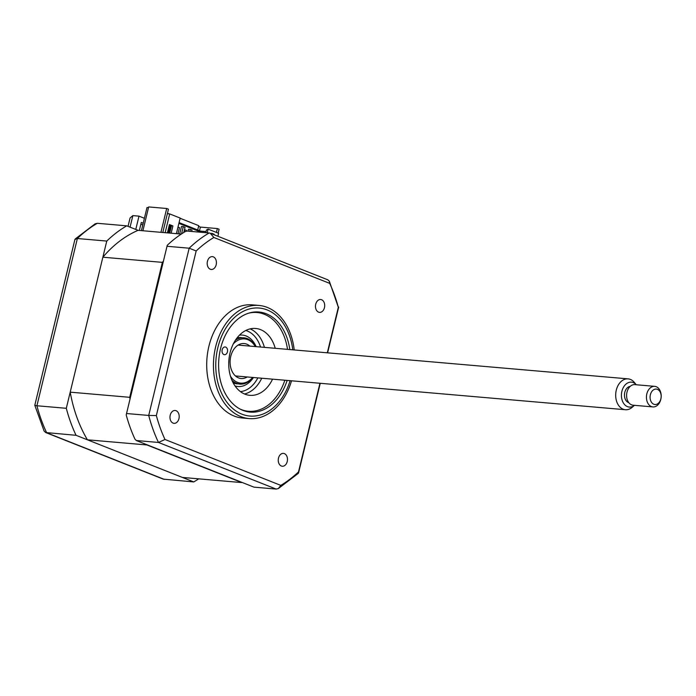 <?xml version="1.0" encoding="UTF-8"?>
<svg xmlns="http://www.w3.org/2000/svg" width="696" height="696" viewBox="0 0 696 696"><rect width="100%" height="100%" fill="white"/><g stroke="black" fill="none" stroke-linecap="round" stroke-linejoin="round"><path stroke-width="1.04" d="M216.412 232.429L217.352 228.558L219.092 229.254L218.161 233.117M199.526 230.707L200.396 227.087L217.352 228.558M198.56 226.365L200.396 227.087M197.681 229.976L198.734 225.652L180.125 218.274M167.458 213.263L168.954 213.855M162.812 232.481L168.449 209.183L166.701 208.495L148.666 206.929L142.906 230.759M160.941 232.316L166.701 208.495M139.365 230.446L141.288 222.485L143.202 223.242M144.403 218.283L138.991 216.143L135.781 229.419M242.165 482.467A129.578 92.377 -85 0 1 241.895 482.589L182.378 477.43L87.418 439.802A129.578 92.377 -85 0 1 70.209 392.161L102.86 257.207A129.578 92.377 -85 0 1 138.086 230.341L126.733 225.835A139.383 99.371 95 0 0 106.766 241.068L66.303 408.3A139.383 99.371 95 0 0 76.055 435.305L193.74 481.928L163.256 479.126L45.649 432.529L44.126 431.094L34.8 405.281L74.907 239.502L77.369 238.519L36.914 405.759L34.8 405.316M76.055 435.305L45.649 432.529M126.733 225.835L97.336 223.294L95.152 223.799L75.212 238.98M106.766 241.068L77.369 238.519A139.383 99.371 95 0 1 97.336 223.294M66.303 408.3L36.914 405.759A139.383 99.371 95 0 0 46.658 432.755L164.343 479.387M193.74 481.928A139.383 99.371 95 0 0 198.708 478.848M233.882 383.287L234.178 382.078L233.882 383.287M128.038 226.357L130.074 217.944L132.866 215.612L130.065 227.157M138.991 216.143L132.866 215.612M236.449 338.691L236.71 339.413M140.87 224.216L142.784 224.973M287.231 461.544A6.455 4.602 95 0 0 283.42 453.383A6.455 4.602 95 0 0 278.496 458.09A6.455 4.602 95 0 0 282.306 466.242A6.455 4.602 95 0 0 287.231 461.544M178.95 418.644A6.455 4.602 95 0 0 175.14 410.483A6.455 4.602 95 0 0 170.215 415.181A6.455 4.602 95 0 0 174.026 423.342A6.455 4.602 95 0 0 178.95 418.644M216.178 264.767A6.455 4.602 95 0 0 212.367 256.615A6.455 4.602 95 0 0 207.443 261.313A6.455 4.602 95 0 0 211.253 269.474A6.455 4.602 95 0 0 216.178 264.767M324.458 307.675A6.455 4.602 95 0 0 320.647 299.515A6.455 4.602 95 0 0 315.723 304.213A6.455 4.602 95 0 0 319.534 312.374A6.455 4.602 95 0 0 324.458 307.675M294.208 349.94A56.785 40.481 95 0 0 258.964 305.44L252.239 304.857A56.785 40.481 95 0 0 208.913 346.208A56.785 40.481 95 0 0 242.434 418L249.168 418.583A56.785 40.481 95 0 0 291.537 380.799M258.964 305.44A56.785 40.481 95 0 0 215.647 346.791A56.785 40.481 95 0 0 249.168 418.583M289.823 349.566A50.234 35.809 95 0 0 258.886 312.008A50.234 35.809 95 0 0 220.562 348.592A50.234 35.809 95 0 0 250.212 412.093A50.234 35.809 95 0 0 287.152 380.425M166.996 246.28L189.173 248.202A139.383 99.371 -85 0 1 209.148 232.977L186.963 231.055L185.136 231.646A139.383 99.371 -85 0 0 167.266 245.27L126.533 413.52L148.718 415.442L189.173 248.202L196.176 250.969A135.502 96.605 -85 0 1 213.855 237.484L210.236 233.238L209.148 232.977M126.533 413.52L126.22 414.964A139.383 99.371 -85 0 0 134.946 439.124L136.286 440.525L158.471 442.447A139.383 99.371 -85 0 1 148.718 415.442L156.348 415.573L196.176 250.969M136.286 440.525L253.97 487.148L276.155 489.07L278.33 488.566L280.819 485.382L164.987 439.489L158.471 442.447L276.155 489.07M213.855 237.484L329.686 283.368A135.502 96.605 -85 0 1 338.326 307.284L327.311 352.811M210.236 233.238L327.842 279.835L329.365 281.262L329.686 283.368M329.365 281.262L338.326 307.284M319.942 383.261L298.506 471.888A135.502 96.605 -85 0 1 280.819 485.382M278.33 488.566L298.28 473.384L298.506 471.888M164.987 439.489A135.502 96.605 -85 0 1 156.348 415.573M272.554 379.155A33.556 23.925 -85 0 1 249.855 395.328A33.556 23.925 -85 0 1 244.94 394.162A33.556 23.925 -85 0 1 229.349 356.335A33.556 23.925 -85 0 1 255.641 328.469A33.556 23.925 -85 0 1 260.556 329.634A33.556 23.925 -85 0 1 275.225 348.296M250.16 328.869A33.556 23.925 -85 0 1 264.41 347.365M261.731 378.224A33.556 23.925 -85 0 1 244.514 393.988M287.518 349.366A49.564 35.331 95 0 0 264.271 314.244A49.564 35.331 95 0 0 248.437 313.235M240.129 409.091A49.564 35.331 95 0 0 241.216 409.553A49.564 35.331 95 0 0 284.847 380.225M225.704 347.104A3.872 2.758 -85 0 1 227.505 351.471A3.872 2.758 -85 0 1 224.469 354.682A3.872 2.758 -85 0 1 223.903 354.551A3.872 2.758 -85 0 1 222.102 350.184A3.872 2.758 -85 0 1 225.139 346.965A3.872 2.758 -85 0 1 225.704 347.104M141.419 230.628L147.004 207.53L148.492 207.66M178.002 227.053L179.49 227.644L178.002 233.795M184.336 232.125L184.901 229.793L184.449 229.75M184.901 229.793L186.467 230.411L186.258 231.281M168.815 232.995L170.633 225.478M200.996 232.273L200.535 231.107L206.051 231.585M178.889 223.39L201.022 232.16M205.79 232.681L206.434 230.011L208.121 229.141L207.234 232.812M217.874 236.266L218.596 233.29L208.121 229.141M241.895 482.589L146.926 444.962A129.578 92.377 -85 0 1 146.752 444.666M87.418 439.802L146.926 444.962M130.039 399.043A129.578 92.377 -85 0 1 129.717 397.312L162.368 262.366A129.578 92.377 -85 0 1 163.395 261.165M70.209 392.161L129.717 397.312M102.86 257.207L162.368 262.366M138.086 230.341L181.273 234.082M167.353 213.715L169.694 213.916L165.161 232.681M176.401 233.656L180.177 218.066L169.694 213.916M179.081 222.598L200.535 231.107M167.405 232.873L169.424 224.547L172.912 225.93L171.155 233.204M169.319 224.956L171.468 225.809L169.711 233.073M171.468 225.809L172.912 225.93M213.541 234.543L211.723 233.404M211.793 233.856L211.706 233.282L214.15 234.248L213.837 234.665M183.796 232.464L185.04 227.322L183.292 226.635L181.525 233.908M179.681 233.943L181.491 226.478L183.292 226.635M168.362 232.96L170.215 225.313M188.016 231.142L188.477 229.245L190.278 229.402L189.817 231.298M191.687 231.464L192.026 230.089L190.278 229.402M249.855 346.103A17.557 12.511 95 0 0 244.165 343.537A17.557 12.511 95 0 0 230.776 356.317A17.557 12.511 95 0 0 241.138 378.511A17.557 12.511 95 0 0 247.176 376.962M230.48 376.249A22.202 15.825 95 0 0 252.605 377.432M252.892 377.458A23.229 16.565 -85 0 1 231.933 380.286M255.284 346.573A22.202 15.825 95 0 0 233.282 343.937M235.405 340.205A23.229 16.565 -85 0 1 255.562 346.599M233.282 383.07L236.318 383.792A23.229 16.565 95 0 0 238.128 383.809M257.842 377.885A30.972 22.081 -85 0 1 240.459 391.639M245.758 330.487A30.972 22.081 -85 0 1 260.513 347.026M242.112 337.795A23.229 16.565 95 0 0 240.329 337.499L237.205 337.69M628.201 409.474A15.486 11.04 -85 0 1 625.426 409.726A15.486 11.04 -85 0 1 615.682 395.276A15.486 11.04 -85 0 1 625.33 379.111A15.486 11.04 -85 0 1 628.096 378.868A15.486 11.04 -85 0 1 634.3 382.365L636.283 384.757A12.511 8.918 95 0 0 629.21 382.348A12.511 8.918 95 0 0 621.493 396.955A12.511 8.918 95 0 0 631.524 406.864A12.511 8.918 95 0 0 634.491 405.324L632.133 407.343A15.486 11.04 -85 0 1 628.201 409.474M630.193 386.393A8.256 5.89 95 0 0 629.602 386.506A8.256 5.89 95 0 0 624.477 394.51A8.256 5.89 95 0 0 628.784 402.662M654.771 406.76A10.327 7.36 -85 0 1 652.918 406.925A10.327 7.36 -85 0 1 646.427 397.294A10.327 7.36 -85 0 1 652.857 386.515A10.327 7.36 -85 0 1 654.701 386.35A10.327 7.36 -85 0 1 661.2 395.981A10.327 7.36 -85 0 1 654.771 406.76M654.701 386.35L634.865 384.636A10.327 7.36 95 0 0 633.021 384.792A10.327 7.36 95 0 0 626.591 395.572A10.327 7.36 95 0 0 633.082 405.202L652.918 406.925M654.901 389.203A7.743 5.524 95 0 0 650.125 398.243A7.743 5.524 95 0 0 656.337 404.385A7.743 5.524 95 0 0 661.113 395.337A7.743 5.524 95 0 0 654.901 389.203M292.781 349.818A54.21 38.645 95 0 0 257.694 307.963A54.21 38.645 95 0 0 217.874 347.522A54.21 38.645 95 0 0 240.494 413.555A54.21 38.645 95 0 0 290.11 380.677M253.457 377.502A25.813 18.4 -85 0 1 235.048 385.949M239.45 335.159A25.813 18.4 -85 0 1 256.128 346.643M338.691 307.084L327.616 352.837M320.256 383.287L298.584 472.854M625.426 409.726L235.448 375.944M628.096 378.868L238.119 345.085"/></g></svg>
